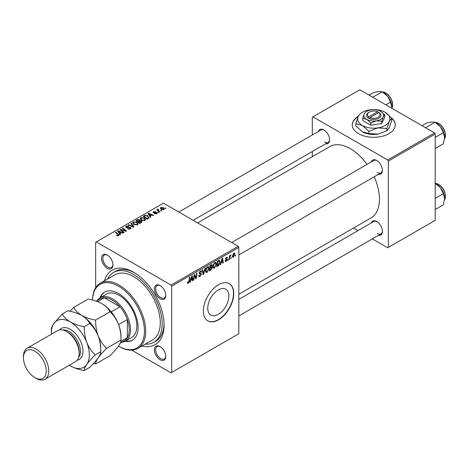 <?xml version="1.0" encoding="UTF-8"?>
<svg xmlns="http://www.w3.org/2000/svg" width="469" height="469" viewBox="0 0 469 469"><rect width="100%" height="100%" fill="white"/><g stroke="black" fill="none" stroke-linecap="round" stroke-linejoin="round"><path stroke-width="0.7" d="M218.302 314.306A14.926 8.618 120 0 0 228.051 301.151A14.926 8.618 120 0 0 225.765 289.191A14.926 8.618 120 0 0 218.302 289.93A14.926 8.618 120 0 0 208.553 303.085A14.926 8.618 120 0 0 210.839 315.045A14.926 8.618 120 0 0 218.302 314.306M218.554 319.817A21.498 12.411 120 0 0 232.601 300.875A21.498 12.411 120 0 0 229.306 283.645A21.498 12.411 120 0 0 218.554 284.706A21.498 12.411 120 0 0 204.507 303.654A21.498 12.411 120 0 0 207.808 320.884A21.498 12.411 120 0 0 218.554 319.817M207.679 320.808A21.498 12.411 120 0 0 218.302 319.67A21.498 12.411 120 0 0 232.313 300.84A21.498 12.411 120 0 0 229.177 283.575M358.281 116.271A21.498 12.411 0 0 0 352.254 124.889A21.498 12.411 0 0 0 358.551 133.665A21.498 12.411 0 0 0 381.983 136.356A21.498 12.411 0 0 0 395.256 124.889A21.498 12.411 0 0 0 391.533 117.907M358.087 116.675A21.498 12.411 0 0 0 352.254 125.035M160.087 359.723A8.061 4.655 60 0 1 154.389 349.845A8.061 4.655 60 0 1 160.087 346.556L160.087 346.556A8.061 4.655 60 0 1 165.792 356.428A8.061 4.655 60 0 1 160.087 359.723M160.416 346.755A7.164 4.139 -120 0 0 157.138 346.568A7.164 4.139 -120 0 0 156.036 352.307A7.164 4.139 -120 0 0 160.72 358.621A7.164 4.139 -120 0 0 164.302 358.978A7.164 4.139 -120 0 0 165.78 356.047M107.254 268.215A8.061 4.655 60 0 1 101.556 258.343A8.061 4.655 60 0 1 107.254 255.048L107.254 255.048A8.061 4.655 60 0 1 112.959 264.921A8.061 4.655 60 0 1 107.254 268.215M107.583 255.247A7.164 4.139 -120 0 0 104.306 255.06A7.164 4.139 -120 0 0 103.209 260.805A7.164 4.139 -120 0 0 107.888 267.119A7.164 4.139 -120 0 0 111.475 267.471A7.164 4.139 -120 0 0 112.947 264.539M160.087 298.718A8.061 4.655 60 0 1 154.389 288.84A8.061 4.655 60 0 1 160.087 285.551L160.087 285.551A8.061 4.655 60 0 1 165.792 295.423A8.061 4.655 60 0 1 160.087 298.718M160.416 285.75A7.164 4.139 -120 0 0 157.138 285.562A7.164 4.139 -120 0 0 156.036 291.302A7.164 4.139 -120 0 0 160.72 297.622A7.164 4.139 -120 0 0 164.302 297.973A7.164 4.139 -120 0 0 165.78 295.042M371.301 161.916A8.061 4.655 60 0 1 376.73 160.474L376.73 160.474A8.061 4.655 60 0 1 382.434 170.347A8.061 4.655 60 0 1 378.465 174.327M377.058 160.674A7.164 4.139 -120 0 0 373.781 160.48L231.663 242.537M318.469 131.414A8.061 4.655 60 0 1 323.903 129.972L323.903 129.972A8.061 4.655 60 0 1 329.601 139.844A8.061 4.655 60 0 1 325.638 143.825M324.226 130.171A7.164 4.139 -120 0 0 320.948 129.983L178.83 212.035M371.301 222.922A8.061 4.655 60 0 1 376.73 221.474L376.73 221.474A8.061 4.655 60 0 1 382.434 231.352A8.061 4.655 60 0 1 378.465 235.332M377.058 221.673A7.164 4.139 -120 0 0 373.781 221.485L238.827 299.404M104.452 280.808A43.001 24.828 60 0 1 133.671 272.272L133.671 272.272A43.001 24.828 60 0 1 164.08 324.941A43.001 24.828 60 0 1 142.078 345.981M134.638 272.852A40.311 23.274 -120 0 0 115.415 271.375L113.516 272.471A40.311 23.274 -120 0 0 107.624 278.979M238.827 294.256L370.92 217.997A41.208 23.79 -120 0 0 374.192 176.795M367.022 164.385A41.208 23.79 -120 0 0 350.314 148.661A41.208 23.79 -120 0 0 329.713 146.615L197.619 222.881M238.193 246.307L238.827 247.403L171.677 286.172L171.044 285.076L238.193 246.307L163.447 203.153L95.664 242.285L95.664 287.726M171.677 286.172L171.677 372.486L171.044 372.849L131.689 350.126M216.426 264.012L214.491 268.104L213.542 268.215L212.973 266.767L213.577 264.153L214.896 262.617L215.887 262.523L216.426 264.012L215.916 263.719M221.092 262.828L220.553 264.539L220.049 264.827L222.113 258.519L222.675 258.196L223.279 262.962L222.816 263.232L222.669 261.919L220.764 262.64M188.309 283.223L187.647 283.323L187.442 282.127L187.905 281.793L188.339 282.608L188.943 281.294L189.476 277.361L189.945 277.091L189.394 281.16L188.309 283.223L187.401 282.696M187.524 282.068L188.339 282.608M198.633 275.555L200.034 275.854L200.937 274.476L200.814 274.095L199.612 273.919L199.091 273.099L200.333 271.023L201.248 270.889L201.629 271.762L201.166 272.196L200.316 271.633L199.554 272.806L201.394 274.16L200.005 276.47L198.997 276.651L198.633 275.526L199.091 275.197L199.302 275.977L198.633 275.59M201.166 272.073L200.193 271.111M199.155 272.577L199.724 273.163M200.521 273.234L201.084 273.327M205.539 268.086L203.605 274.324L203.013 274.664L202.338 269.939L202.801 269.669L203.382 273.72L205.041 268.374L205.539 268.086M209.057 268.268L207.122 272.36L206.172 272.471L205.598 271.023L206.208 268.409L207.521 266.873L208.512 266.779L209.057 268.268L208.547 267.975M235.708 255.054L235.139 256.115L235.708 255.054M238.827 247.403L238.827 333.717L171.677 372.486M211.783 264.569L212.393 265.372L211.783 266.972L212.334 267.688L211.062 270.021L209.285 271.047L210.036 265.489L212.111 264.616M211.46 266.785L212.082 267.031M190.748 280.351L190.203 282.062L189.705 282.35L191.762 276.042L192.325 275.713L192.935 280.485L192.472 280.755L192.319 279.442L190.748 280.351L190.414 280.163M194.33 276.552L193.855 279.952L193.392 280.222L194.148 274.664L194.635 274.383L195.901 277.994L196.523 273.292L196.986 273.022L196.235 278.574L195.749 278.856L194.477 275.256L194.33 276.552L193.92 276.317M226.75 259.662L225.525 258.935L226.492 257.323L227.277 257.194L227.541 257.844L227.078 258.179L226.468 257.798L225.988 258.589L227.307 259.627L226.222 261.333L225.407 261.468L225.12 260.635L225.583 260.307L226.246 260.852L226.849 259.932L225.753 259.486M225.196 260.582L226.246 260.852M227.078 258.179L226.122 257.598M225.56 258.595L226.41 258.976M219.076 260.336L220.055 261.802L218.683 265.495L216.655 266.791L217.405 261.233L219.586 260.395M234.852 254.046L233.415 257.176L232.677 257.264L232.319 256.326L233.779 253.113L234.494 253.037L234.852 254.046L234.295 253.729M231.446 257.516L230.883 258.577L231.446 257.516M229.798 257.71L229.564 259.334L229.095 259.603L229.64 255.57L230.109 255.3L229.992 256.133L231.053 254.819L229.798 257.71L229.382 257.475M228.339 259.31L227.77 260.371L228.339 259.31M158.551 212.563L158.088 212.826L157.555 212.404L158.024 212.135L158.551 212.563M161.658 210.769L161.201 211.032L160.662 210.61L161.131 210.341L161.658 210.769M140.073 218.812L140.723 217.669L144.229 217.921L145.525 219.562L144.868 220.524L141.427 220.295L140.055 218.618M150.871 216.995L150.367 217.282L147.993 213.536L148.562 213.207L153.598 215.418L153.134 215.687L151.78 215.072L150.203 215.98L150.871 216.995M141.38 222.476L139.604 223.502L135.922 220.506L137.739 219.539L139.357 219.768L139.826 220.747L141.275 220.94L141.884 221.784L141.38 222.476M139.914 220.459L139.826 221.092M133.923 226.779L133.331 227.119L128.219 224.95L128.688 224.68L133.067 226.545L130.927 223.391L131.426 223.103L133.923 226.779M118.194 235.837L117.965 234.494L115.362 232.378L115.825 232.108L119.097 235.098L118.686 235.643L116.435 235.344L118.411 235.033L118.411 235.772M124.174 232.407L123.71 232.677L120.035 229.681L120.521 229.4L125.551 230.836L122.403 228.309L122.872 228.04L126.554 231.035L126.073 231.311L121.037 229.88L124.174 232.407M171.044 285.076L96.297 241.922M120.521 234.518L120.023 234.805L117.649 231.059L118.211 230.73L123.253 232.941L122.79 233.21L121.43 232.595L119.853 233.503L120.521 234.518M130.382 228.89L127.509 228.819L129.895 228.573L130.048 227.623L126.097 227.471L125.575 226.797L126.161 226.076L128.74 226.07L128.418 226.421L126.665 226.38L126.53 227.189L130.47 227.336L131.015 228.075L130.382 228.89M130.341 228.913L130.048 227.623M126.272 227.559L126.272 226.849L126.53 227.653M132.704 223.068L133.348 221.925L136.854 222.177L138.15 223.819L137.499 224.78L134.058 224.551L132.686 222.875M154.407 213.758L156.218 213.506L156.329 212.873L153.48 212.756L153.087 212.234L153.527 211.671L155.556 211.63L153.908 211.918L153.867 212.451L155.937 212.381L157.121 213.108L156.599 213.753L154.407 213.758M156.218 213.928L156.329 212.873M153.908 211.918L153.867 212.914M148.286 218.484L146.973 219.246L143.291 216.25L145.021 215.318L147.753 215.769L148.896 218.015L148.286 218.484M149.107 217.469L148.896 218.015M163.792 209.602L161.412 209.491L160.304 208.166L160.814 207.462L163.235 207.62L164.279 208.887L163.792 209.602M158.194 209.579L158.827 210.909L159.882 211.789L159.419 212.058L156.734 209.883L157.203 209.614L157.754 210.065L157.777 209.215L158.205 209.104L158.528 209.502L158.03 209.86L158.03 210.933M157.754 210.71L157.777 209.215L157.777 210.728M165.92 208.306L165.463 208.57L164.924 208.148L165.393 207.878L165.92 208.306M434.57 132.932L435.203 134.028L388.326 161.096L387.693 159.993L434.57 132.932L359.817 89.778L312.307 117.209L312.307 134.972M312.307 151.522L312.307 156.664M388.326 161.096L388.326 247.403L387.693 247.773L372.304 238.891M357.97 230.613L353.515 228.04M388.326 247.403L435.203 220.342L435.203 134.028M387.693 159.993L312.94 116.84M377.363 172.539A7.164 4.139 -120 0 0 380.951 172.897A7.164 4.139 -120 0 0 382.423 169.966M324.536 142.037A7.164 4.139 -120 0 0 328.118 142.394A7.164 4.139 -120 0 0 329.596 139.463M377.363 233.544A7.164 4.139 -120 0 0 380.951 233.902A7.164 4.139 -120 0 0 382.423 230.971M145.249 344.146A40.311 23.274 -120 0 0 153.826 342.3L155.731 341.198A40.311 23.274 -120 0 0 164.062 323.815M395.256 125.035A21.498 12.411 0 0 0 391.738 118.376M120.521 230.074L120.521 229.4M125.551 231.17L125.551 230.836M122.872 228.69L122.872 228.04M121.037 230.496L121.037 229.88M118.211 231.944L118.211 230.73M119.853 234.547L119.853 233.503M118.886 231.944L119.589 233.058L120.85 232.331L118.352 231.211L118.886 231.944L118.886 233.017M119.589 234.125L119.589 233.058M118.352 232.167L118.352 231.211M120.85 232.935L120.85 232.331M116.84 235.626L116.84 235.045M117.186 235.778L117.186 235.291M115.825 232.759L115.825 232.108M118.528 235.725L118.528 234.301M127.914 229.024L127.914 228.52M128.055 229.077L128.055 228.602M128.682 229.247L128.682 228.831M129.895 229.118L129.895 228.573M126.161 227.506L126.161 226.076M127.099 227.741L127.099 227.318M130.47 228.837L130.47 227.336M128.688 225.149L128.688 224.68M133.067 227.008L133.067 226.545M131.426 224.129L131.426 223.103M133.348 224.059L133.348 221.925M136.854 222.769L136.854 222.177M133.395 224.1L133.395 222.922L134.539 224.299L137.012 224.463L137.458 223.783L136.344 222.417L133.853 222.23L133.407 224.112M134.539 224.792L134.539 224.299M137.012 224.991L137.012 224.463M137.739 220.055L137.739 219.539M139.357 221.315L139.357 219.768M141.275 222.535L141.275 220.94M136.819 220.588L137.968 221.52L139.281 220.547L139.281 221.356L138.918 220.043L137.605 220.131L136.819 220.588L136.819 221.233M137.968 222.171L137.968 221.52M138.396 222.517L138.396 221.872L139.639 222.881L141.181 221.702L141.181 222.587M139.639 223.479L139.639 222.881M140.935 222.734L140.806 221.198L138.396 221.872M154.747 213.923L154.747 213.424M153.527 212.785L153.527 211.671M154.178 212.961L154.178 212.574M155.937 212.768L155.937 212.381M156.752 213.659L156.752 212.586M148.562 214.427L148.562 213.207M150.203 217.024L150.203 215.98M149.236 214.427L149.939 215.541L151.194 214.814L148.696 213.688L149.236 214.427L149.236 215.494M149.939 216.602L149.939 215.541M148.696 214.644L148.696 213.688M151.194 215.412L151.194 214.814M145.021 215.857L145.021 215.318M147.753 216.35L147.753 215.769M144.188 216.332L147.014 218.624L148.409 217.376L147.266 216.021L145.513 215.652L144.188 216.332L144.188 216.977M147.014 219.222L147.014 218.624M147.606 218.882L147.606 218.284M140.723 219.809L140.723 217.669M144.229 218.513L144.229 217.921M140.77 219.844L140.77 218.665L141.914 220.043L144.382 220.207L144.827 219.527L143.719 218.161L141.222 217.974L140.776 219.855M141.914 220.536L141.914 220.043M144.382 220.735L144.382 220.207M160.814 209.068L160.814 207.462M163.235 208.224L163.235 207.62M163.394 209.772L162.778 207.884L161.201 207.708L160.908 209.151M161.201 207.708L161.823 209.197L163.394 209.367L163.658 208.951L163.658 209.672M161.823 209.69L161.823 209.197M161.131 210.98L161.131 210.341M157.203 210.264L157.203 209.614M158.205 209.567L158.205 209.104M158.024 212.774L158.024 212.135M165.393 208.517L165.393 207.878M235.204 255.617L235.602 255.851M210.54 269.722L211.062 270.021M211.32 264.751L212.393 265.372M211.173 267.019L212.334 267.688M210.012 265.642L210.411 265.87L210.182 267.6L210.927 267.166L211.935 265.659L211.114 264.868M209.778 267.371L210.182 267.6M210.687 265.114L211.202 265.413L210.411 265.87M211.935 265.659L211.202 265.413M209.69 268.022L210.094 268.25L209.836 270.126L211.156 269.335L211.877 267.94L211.032 267.107M209.438 269.898L209.836 270.126M210.552 267.389L211.068 267.688L210.094 268.25M211.877 267.94L211.068 267.688M205.633 271.498L207.122 272.36M206.571 268.59L206.061 270.783L206.454 271.797L207.157 271.744L208.594 268.479L208.201 267.424L207.509 267.482L206.571 268.59L206.213 268.391M205.621 270.531L206.061 270.783M207.058 267.219L207.509 267.482M202.907 273.925L203.605 274.324M202.831 273.404L203.382 273.72M198.633 275.678L200.005 276.47M200.345 271.018L201.629 271.762M200.245 271.076L201.623 271.873M199.864 271.369L200.316 271.633M199.108 272.841L201.394 274.16M188.995 280.931L189.394 281.16M189.863 281.863L190.203 282.062M192.401 280.181L192.935 280.485M191.803 279.143L192.319 279.442M191.61 277.736L191 279.606L192.255 278.879L191.979 276.476L191.61 277.736L191.276 277.537M190.66 279.413L191 279.606M191.674 276.3L191.979 276.476M193.457 279.723L193.855 279.952M195.286 277.636L195.901 277.994M195.473 278.135L196.235 278.574M194.096 275.039L194.477 275.256M226.562 257.282L227.541 257.844M225.624 258.378L225.988 258.589M225.56 258.612L227.307 259.627M225.12 260.7L226.222 261.333M220.207 264.346L220.553 264.539M222.752 262.658L223.279 262.962M222.154 261.62L222.669 261.919M221.96 260.213L221.345 262.083L222.605 261.362L222.329 258.952L221.96 260.213L221.62 260.019M221.01 261.89L221.345 262.083M222.025 258.777L222.329 258.952M217.452 265.73L217.968 266.029M219.551 261.514L220.055 261.802M218.237 265.243L218.683 265.495M217.786 261.614L217.211 265.87L217.804 265.53L219.592 262.036L219.035 260.981L217.786 261.614L217.387 261.385M216.813 265.642L217.211 265.87M218.443 260.635L219.275 261.022L218.525 260.588M213.002 267.242L214.491 268.104M213.94 264.334L213.43 266.527L213.823 267.541L214.526 267.488L215.963 264.223L215.576 263.168L214.878 263.226L213.94 264.334L213.588 264.135M212.99 266.275L213.43 266.527M214.427 262.968L214.878 263.226M232.331 256.549L233.415 257.176M233.591 253.237L234.148 253.559L233.761 253.588L232.782 256.004L233.421 256.713L234.394 254.309L233.41 253.389M232.354 255.757L232.782 256.004M232.319 256.344L233.421 256.713M230.941 258.079L231.34 258.308M229.165 259.105L229.564 259.334M229.599 255.904L229.992 256.133M230.396 255.236L230.871 255.511M230.332 255.347L230.637 255.523M227.828 259.873L228.233 260.107M125.041 341.326A27.771 16.034 -120 0 0 132.358 340.213A27.771 16.034 -120 0 0 136.614 317.959A27.771 16.034 -120 0 0 118.469 293.488A27.771 16.034 -120 0 0 104.581 292.111A27.771 16.034 -120 0 0 99.967 297.885M104.904 291.935A27.771 16.034 -120 0 0 100.601 297.516M93.472 363.51L95.641 363.956C95.512 362.584 96.362 360.55 98.185 357.847C100.225 355.039 103.033 351.873 106.61 348.344L121.002 340.037C121.131 341.409 120.287 343.443 118.458 346.145A36.729 21.205 -120 0 0 118.469 346.151A36.729 21.205 -120 0 0 144.44 331.155A36.729 21.205 -120 0 0 118.469 286.172A36.729 21.205 -120 0 0 92.516 300.072A37.626 21.721 60 0 1 100.29 283.212A37.626 21.721 60 0 1 119.103 285.076A37.626 21.721 60 0 1 143.684 318.228A37.626 21.721 60 0 1 137.915 348.379A37.626 21.721 60 0 1 119.103 346.515L118.469 346.151L119.103 346.515M137.915 348.379L152.484 339.972A37.626 21.721 -120 0 0 158.252 309.821A37.626 21.721 -120 0 0 133.671 276.663A37.626 21.721 -120 0 0 114.858 274.799L100.29 283.212M153.826 342.3A40.311 23.274 -120 0 0 160.011 309.991A40.311 23.274 -120 0 0 133.671 274.471A40.311 23.274 -120 0 0 113.516 272.471M97.353 300.424A25.086 14.48 60 0 1 100.225 297.733L106.563 294.075A25.086 14.48 60 0 1 119.103 295.318A25.086 14.48 60 0 1 135.488 317.419A25.086 14.48 60 0 1 131.642 337.522L125.311 341.174A25.086 14.48 60 0 1 121.541 342.317M125.686 340.963A27.771 16.034 -120 0 0 132.668 340.025M444.635 137.505A11.825 6.824 60 0 0 440.455 126.73A11.825 6.824 -120 0 0 436.276 123.025L434.986 122.274L440.455 126.73L443.346 132.674L444.635 137.505L443.346 143.825L435.203 148.526M435.203 137.376L443.346 132.674M425.547 127.726L434.986 122.274L432.096 121.905L426.626 123.025L422.012 125.686M434.986 183.279L440.455 187.735A11.825 6.824 -120 0 0 436.276 184.03L435.203 183.402L436.223 183.449L438.697 184.364L441.083 186.228L443.574 189.511L444.77 192.091L445.55 195.895L444.559 199.864M435.203 198.381L443.346 193.679L444.635 198.51L443.346 204.83L435.203 209.532M444.635 198.51A11.825 6.824 60 0 0 440.455 187.735L443.346 193.679M385.905 104.839L390.513 102.178L391.808 107.002L391.744 108.21M372.714 97.224L382.153 91.777L387.629 96.227L390.513 102.178M369.179 95.184L373.793 92.522L379.269 91.402L382.153 91.777M391.808 107.002A11.825 6.824 -120 0 0 387.629 96.227A11.825 6.824 -120 0 0 382.956 92.258M100.225 297.733A25.086 14.48 60 0 1 119.554 304.451A25.086 14.48 60 0 1 130.505 329.695A25.086 14.48 60 0 1 125.311 341.174M120.269 343.05L124.226 340.77A24.189 13.964 -120 0 0 127.339 337.645A24.189 13.964 -120 0 0 129.239 329.695A24.189 13.964 -120 0 0 127.339 319.547A24.189 13.964 -120 0 0 119.97 306.79L104.3 297.739A24.189 13.964 -120 0 0 100.044 298.87L96.122 301.133M111.241 311.826L119.97 306.79A24.189 13.964 -120 0 0 104.3 297.739L97.54 301.643M120.838 341.397L127.339 337.645L127.339 319.547L118.604 324.589M45.077 379.222L75.486 361.669A17.916 10.347 -120 0 0 79.197 353.468L79.197 352.002A16.128 9.31 -120 0 0 67.794 332.251L66.528 331.524A17.916 10.347 -120 0 0 57.57 330.633L27.161 348.191A17.916 10.347 60 0 1 36.119 349.077A17.916 10.347 60 0 1 47.826 364.864A17.916 10.347 60 0 1 45.077 379.222A17.916 10.347 60 0 1 36.119 378.336L34.853 377.604A16.128 9.31 -120 0 0 46.255 371.02A16.128 9.31 -120 0 0 34.853 351.269A16.128 9.31 -120 0 0 23.45 357.853A16.128 9.31 -120 0 0 34.853 377.604L36.119 378.336M79.197 353.468A17.916 10.347 -120 0 0 66.528 331.524L67.794 332.251M95.641 363.956L110.033 355.649C113.609 352.119 116.418 348.954 118.458 346.145M110.033 311.756C113.574 315.098 116.388 319.248 118.458 324.202C120.269 329.232 121.119 334.508 121.002 340.037L121.002 336.642A26.874 15.518 -120 0 0 118.458 324.202A26.874 15.518 60 0 0 102.002 303.724C105.76 306.034 108.433 308.708 110.033 311.756L95.641 320.069C90.353 319.143 85.716 317.595 81.729 315.432C77.971 313.122 75.292 310.449 73.697 307.4L88.09 299.087C93.372 300.013 98.009 301.561 102.002 303.724M106.61 348.344C103.069 345.002 100.26 340.857 98.185 335.904C96.374 330.874 95.524 325.592 95.641 320.069M73.697 307.4L69.981 311.24M69.271 365.257A26.874 15.518 -120 0 0 70.327 365.902A26.874 15.518 -120 0 0 86.783 364.431A26.874 15.518 -120 0 0 86.783 342.487A26.874 15.518 -120 0 0 70.327 322.015C66.563 319.706 63.89 317.026 62.295 313.984L67.817 310.795C73.105 311.715 77.743 313.263 81.729 315.432C85.487 317.736 88.166 320.415 89.761 323.463C93.308 326.805 96.116 330.95 98.185 335.904C100.003 340.934 100.847 346.216 100.729 351.738L100.729 348.344A26.874 15.518 -120 0 0 98.185 335.904A26.874 15.518 -120 0 0 81.729 315.432A26.874 15.518 -120 0 0 81.536 315.32M95.207 354.927L100.729 351.738C100.864 353.11 100.014 355.144 98.185 357.847C96.145 360.655 93.337 363.821 89.761 367.35L84.238 370.539C84.109 369.167 84.959 367.133 86.783 364.431C88.823 361.622 91.631 358.457 95.207 354.927C91.666 351.586 88.858 347.441 86.783 342.487C84.971 337.457 84.121 332.175 84.238 326.653C78.95 325.726 74.313 324.179 70.327 322.015A26.874 15.518 -120 0 0 53.871 323.481A26.874 15.518 -120 0 0 51.32 332.984A26.874 15.518 -120 0 0 51.35 334.221M70.327 365.902C74.325 368.071 78.962 369.619 84.238 370.539M62.295 313.984L53.871 323.481C52.053 326.16 51.203 328.194 51.32 329.59L51.32 332.984M84.238 326.653L89.761 323.463M23.45 357.853L23.45 356.393A17.916 10.347 60 0 1 27.161 348.191M377.51 111.745L368.734 116.816L368.054 117.936L369.361 118.645A7.164 4.139 0 0 0 378.823 118.305A7.164 4.139 0 0 0 379.415 112.841L377.51 111.745A6.273 3.623 0 0 0 369.32 112.085A6.273 3.623 0 0 0 368.734 116.816M369.32 112.085L368.687 112.454A7.164 4.139 0 0 0 368.095 117.912M362.766 118.323L366.787 119.402L370.809 122.966L376.302 120.873L381.801 121.266L381.801 123.535L384.744 117.186L384.744 114.923L380.722 111.352A9.855 5.687 0 0 0 371.202 109.881A9.855 5.687 0 0 0 364.237 113.903L362.766 118.323L362.766 120.592L370.809 125.235L381.801 123.535M370.809 122.966L370.809 125.235M381.801 121.266L383.273 116.851L384.744 114.923M358.181 116.482A16.128 9.31 0 0 0 362.349 125.469A16.128 9.31 0 0 0 377.926 127.879A16.128 9.31 0 0 0 389.329 121.301A16.128 9.31 0 0 0 385.155 112.308A16.128 9.31 0 0 0 369.584 109.898A16.128 9.31 0 0 0 358.181 116.482L355.772 123.71L355.772 125.927L362.349 131.76A16.128 9.31 0 0 0 377.926 134.169L368.933 133.524L362.349 131.76M355.772 123.71L362.349 125.469L368.933 131.308L377.926 127.879L386.919 128.529L386.919 130.745L377.926 134.169M368.933 131.308L368.933 133.524M386.919 128.529L389.329 121.301L391.738 118.141L391.738 120.363L389.329 127.591L386.919 130.745M391.738 118.141L385.155 112.308M364.237 113.903A9.855 5.687 0 0 0 366.787 119.402A9.855 5.687 0 0 0 376.302 120.873A9.855 5.687 0 0 0 383.273 116.851A9.855 5.687 0 0 0 380.722 111.352M369.361 118.645L370 117.543L378.776 112.478L379.415 112.841M370 117.543A6.273 3.623 0 0 0 378.19 117.209A6.273 3.623 0 0 0 378.776 112.478M378.19 112.818L378.19 112.085M122.796 230.426L122.796 230.015M124.443 230.871L124.443 230.472M121.946 231.235L121.946 230.572M128.354 227.612L128.354 227.125M131.754 226.451L131.754 225.958M137.054 220.448L137.054 219.85M138.713 221.685L138.713 221.087M140.507 222.98L140.507 222.382M154.84 212.908L154.84 212.521M144.393 216.209L144.393 215.611M158.827 211.583L158.827 210.909M202.649 272.137L203.229 272.471M199.114 273.363L200.169 273.972M194.553 275.567L195.239 275.965M194.928 276.704L195.667 277.126M225.536 259.123L226.31 259.568M217.938 260.928L218.454 261.227M444.571 138.789A9.855 5.687 -120 0 0 438.433 123.388A9.855 5.687 -120 0 0 435.261 122.438M444.571 199.788A9.855 5.687 -120 0 0 438.433 184.393A9.855 5.687 -120 0 0 435.261 183.443M391.773 108.228A9.855 5.687 -120 0 0 385.6 92.885A9.855 5.687 -120 0 0 382.428 91.936M59.669 329.889A17.916 10.347 60 0 1 70.327 329.326A17.916 10.347 60 0 1 82.48 346.849A17.916 10.347 60 0 1 77.18 360.215M78.675 357.319A16.128 9.31 -120 0 0 79.056 344.129A16.128 9.31 -120 0 0 69.06 331.524A16.128 9.31 -120 0 0 62.928 330.047M137.458 223.783L137.458 224.803M156.523 213.137L156.523 213.794M153.691 212.199L153.691 212.862M148.409 217.376L148.409 218.413M144.827 219.527L144.827 220.547M208.201 267.424L207.392 266.955M206.454 271.797L205.61 271.311M188.005 282.649L187.418 282.309M226.902 257.733L226.345 257.411M215.576 263.168L214.767 262.699M213.823 267.541L212.979 267.054M444.559 138.859L445.55 134.89L444.77 131.085L443.574 128.506L441.083 125.223L438.697 123.359L435.197 122.397M238.827 254.948L380.951 172.897M380.951 233.902L238.827 315.954M328.118 142.394L193.164 220.307M382.364 91.901L385.87 92.862L388.314 94.785L390.73 97.98L392.272 101.626L392.723 104.446L392.512 106.592L391.808 108.245"/></g></svg>
